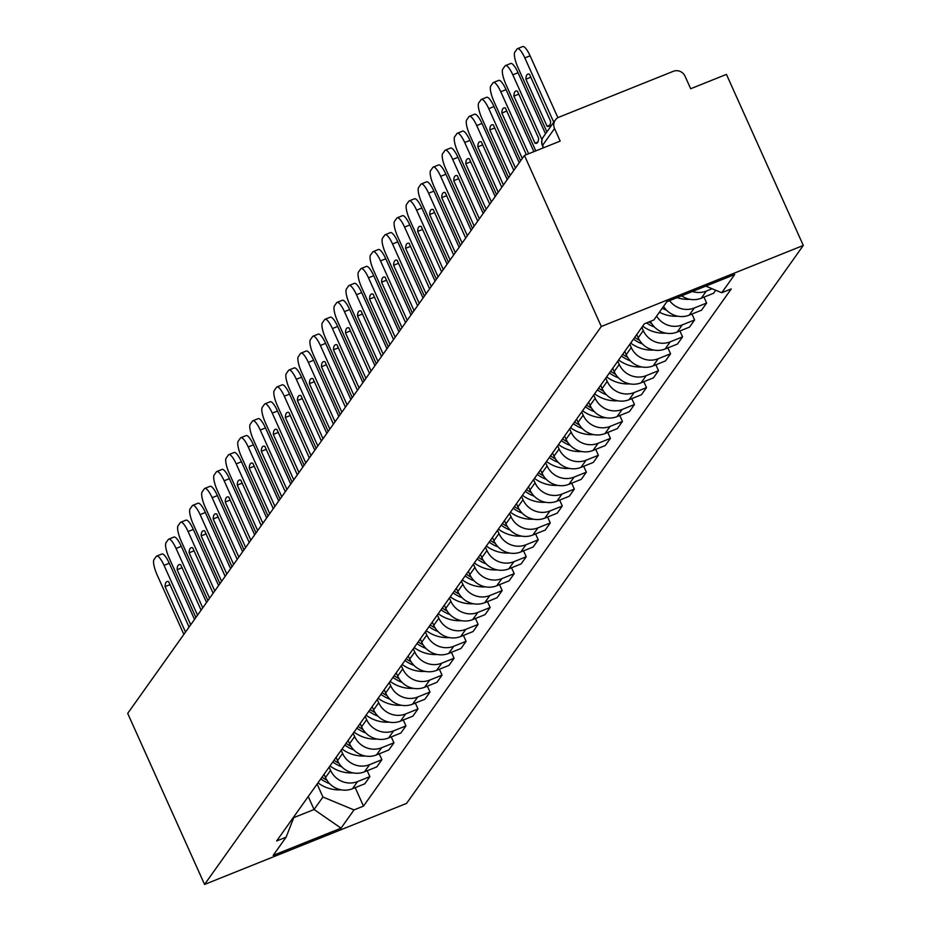<?xml version="1.0" encoding="UTF-8"?>
<svg xmlns="http://www.w3.org/2000/svg" width="931" height="931" viewBox="0 0 931 931"><rect width="100%" height="100%" fill="white"/><g stroke="black" fill="none" stroke-linecap="round" stroke-linejoin="round"><path stroke-width="1.4" d="M543.669 147.726L542.587 145.341A8.996 8.588 35.4 0 1 543.343 136.88L555.295 120.076A8.996 8.588 35.4 0 1 558.984 117.178L673.311 71.303A8.996 8.588 35.4 0 1 685.03 76.179L690.674 88.736L726.436 74.399L803.302 245.447L601.31 326.502L204.564 884.45L127.698 713.39L524.432 155.442L601.31 326.502M204.564 884.45L406.568 803.406L803.302 245.447M555.295 120.076A8.996 8.588 35.4 0 0 554.539 128.525L542.587 145.341A8.996 1.397 155.8 0 0 542.47 145.783L543.39 147.831M524.432 155.442L560.194 141.093L554.539 128.525M324.035 774.301L325.501 777.548A20.691 19.76 35.4 0 0 352.465 788.743L364.777 783.797L369.875 776.64L357.551 781.586A20.691 19.76 -144.6 0 1 330.586 770.391L329.12 767.144M367.21 770.728L369.875 776.64M336.068 757.392L337.522 760.639A20.691 19.76 35.4 0 0 364.486 771.822L376.811 766.876L381.896 759.719L369.572 764.665A20.691 19.76 -144.6 0 1 342.608 753.482L341.153 750.235M379.243 753.819L381.896 759.719M348.089 740.471L349.556 743.718A20.691 19.76 35.4 0 0 376.508 754.913L388.832 749.967L393.929 742.81L381.605 747.756A20.691 19.76 -144.6 0 1 354.641 736.561L353.175 733.314M391.264 736.898L393.929 742.81M360.122 723.562L361.577 726.808A20.691 19.76 35.4 0 0 388.541 737.992L400.865 733.046L405.951 725.901L393.627 730.835A20.691 19.76 -144.6 0 1 366.663 719.651L365.208 716.405M403.298 719.989L405.951 725.901M372.144 706.641L373.61 709.888A20.691 19.76 35.4 0 0 400.563 721.083L412.887 716.137L417.984 708.98L405.66 713.926A20.691 19.76 -144.6 0 1 378.696 702.73L377.23 699.484M415.319 703.068L417.984 708.98M384.177 689.731L385.632 692.978A20.691 19.76 35.4 0 0 412.596 704.162L424.92 699.228L430.006 692.07L417.682 697.016A20.691 19.76 -144.6 0 1 390.717 685.821L389.263 682.574M427.352 686.159L430.006 692.07M396.199 672.81L397.665 676.057A20.691 19.76 35.4 0 0 424.617 687.253L436.942 682.307L442.027 675.15L429.715 680.096A20.691 19.76 -144.6 0 1 402.751 668.912L401.284 665.665M439.374 669.249L442.027 675.15M408.232 655.901L409.687 659.148A20.691 19.76 35.4 0 0 436.651 670.343L448.975 665.397L454.06 658.24L441.736 663.186A20.691 19.76 -144.6 0 1 414.772 651.991L413.317 648.744M451.407 652.328L454.06 658.24M420.253 638.992L421.708 642.239A20.691 19.76 35.4 0 0 448.672 653.422L460.996 648.476L466.082 641.319L453.769 646.265A20.691 19.76 -144.6 0 1 426.805 635.082L425.339 631.835M463.429 635.419L466.082 641.319M432.287 622.071L433.741 625.318A20.691 19.76 35.4 0 0 460.705 636.513L473.029 631.567L478.115 624.41L465.791 629.356A20.691 19.76 -144.6 0 1 438.827 618.161L437.372 614.914M475.462 618.498L478.115 624.41M444.308 605.162L445.763 608.409A20.691 19.76 35.4 0 0 472.727 619.592L485.051 614.646L490.137 607.501L477.824 612.435A20.691 19.76 -144.6 0 1 450.86 601.251L449.394 598.005M487.483 601.589L490.137 607.501M456.341 588.241L457.796 591.488A20.691 19.76 35.4 0 0 484.76 602.683L497.084 597.737L502.17 590.58L489.846 595.526A20.691 19.76 -144.6 0 1 462.882 584.331L461.427 581.084M499.516 584.668L502.17 590.58M468.363 571.331L469.818 574.578A20.691 19.76 35.4 0 0 496.782 585.762L509.106 580.828L514.191 573.671L501.879 578.616A20.691 19.76 -144.6 0 1 474.915 567.421L473.448 564.174M511.538 567.759L514.191 573.671M480.396 554.422L481.851 557.669A20.691 19.76 35.4 0 0 508.815 568.853L521.139 563.907L526.224 556.75L513.9 561.696A20.691 19.76 -144.6 0 1 486.936 550.512L485.482 547.265M523.571 550.849L526.224 556.75M492.418 537.501L493.872 540.748A20.691 19.76 35.4 0 0 520.836 551.943L533.16 546.997L538.246 539.84L525.934 544.786A20.691 19.76 -144.6 0 1 498.969 533.591L497.503 530.344M535.593 533.928L538.246 539.84M504.439 520.592L505.905 523.839A20.691 19.76 35.4 0 0 532.869 535.022L545.194 530.076L550.279 522.919L537.955 527.865A20.691 19.76 -144.6 0 1 510.991 516.682L509.536 513.435M547.626 517.019L550.279 522.919M516.472 503.671L517.927 506.918A20.691 19.76 35.4 0 0 544.891 518.113L557.215 513.167L562.301 506.01L549.988 510.956A20.691 19.76 -144.6 0 1 523.024 499.761L521.558 496.514M559.647 500.098L562.301 506.01M528.494 486.762L529.96 490.009A20.691 19.76 35.4 0 0 556.924 501.192L569.248 496.258L574.334 489.101L562.01 494.035A20.691 19.76 -144.6 0 1 535.046 482.852L533.591 479.605M571.681 483.189L574.334 489.101M540.527 469.841L541.982 473.088A20.691 19.76 35.4 0 0 568.946 484.283L581.27 479.337L586.355 472.18L574.043 477.126A20.691 19.76 -144.6 0 1 547.079 465.931L545.613 462.684M583.702 466.268L586.355 472.18M552.548 452.932L554.015 456.178A20.691 19.76 35.4 0 0 580.979 467.374L593.303 462.428L598.389 455.271L586.065 460.217A20.691 19.76 -144.6 0 1 559.1 449.021L557.646 445.774M595.735 449.359L598.389 455.271M564.582 436.022L566.036 439.269A20.691 19.76 35.4 0 0 593 450.453L605.325 445.507L610.41 438.35L598.086 443.296A20.691 19.76 -144.6 0 1 571.134 432.112L569.667 428.865M607.757 432.45L610.41 438.35M576.603 419.101L578.07 422.348A20.691 19.76 35.4 0 0 605.034 433.543L617.358 428.597L622.443 421.44L610.119 426.386A20.691 19.76 -144.6 0 1 583.155 415.191L581.7 411.944M619.79 415.529L622.443 421.44M588.636 402.192L590.091 405.439A20.691 19.76 35.4 0 0 617.055 416.623L629.379 411.677L634.465 404.531L622.141 409.465A20.691 19.76 -144.6 0 1 595.188 398.282L593.722 395.035M631.812 398.619L634.465 404.531M600.658 385.271L602.124 388.518A20.691 19.76 35.4 0 0 629.088 399.713L641.412 394.767L646.498 387.61L634.174 392.556A20.691 19.76 -144.6 0 1 607.21 381.361L605.755 378.114M643.845 381.698L646.498 387.61M612.691 368.362L614.146 371.609A20.691 19.76 35.4 0 0 641.11 382.792L653.434 377.858L658.52 370.701L646.195 375.635A20.691 19.76 -144.6 0 1 619.231 364.452L617.777 361.205M655.866 364.789L658.52 370.701M624.713 351.441L626.179 354.688A20.691 19.76 35.4 0 0 653.143 365.883L665.456 360.937L670.553 353.78L658.229 358.726A20.691 19.76 -144.6 0 1 631.265 347.542L629.81 344.295M667.899 347.88L670.553 353.78M636.746 334.532L638.201 337.778A20.691 19.76 35.4 0 0 665.165 348.974L677.489 344.028L682.574 336.871L670.25 341.817A20.691 19.76 -144.6 0 1 643.286 330.621L641.831 327.375M679.921 330.959L682.574 336.871M650.455 321.346A20.691 19.76 35.4 0 0 677.198 332.053L689.51 327.107L694.607 319.95L682.283 324.896A20.691 19.76 -144.6 0 1 656.611 316.133M691.954 314.05L694.607 319.95M663.547 306.38A20.691 19.76 35.4 0 0 689.219 315.144L701.543 310.198L706.629 303.041L694.305 307.986A20.691 19.76 -144.6 0 1 669.598 300.655M703.976 297.129L706.629 303.041M681.608 295.825A20.691 19.76 35.4 0 0 701.252 298.223L713.565 293.277L715.73 290.239M712.122 288.75L706.338 291.066A20.691 19.76 -144.6 0 1 692.42 291.496M308.231 796.529L314.061 809.505L322.929 797.029L317.099 784.065M322.929 797.029L354.001 809.923L341.049 828.148L273.179 855.38L286.131 837.155L294.405 815.963M354.001 809.923L363.486 806.118L731.242 288.936L721.746 292.741L734.699 274.529L666.829 301.76L653.876 319.973L644.392 323.779L276.635 840.972L286.131 837.155M293.754 817.651L314.061 809.505L341.049 828.148M355.188 787.649L363.486 806.118M721.746 292.741L705.803 286.12M320.776 778.886A34.191 32.655 35.4 0 0 329.749 783.751M341.014 789.791A11.358 10.846 -144.6 0 1 339.803 789.872L339.163 789.872A34.191 32.655 -144.6 0 1 317.96 782.843M190.727 624.748L164.031 565.35A13.5 3.398 -111.9 0 0 156.687 556.086A13.5 3.398 -111.9 0 0 156.245 556.447L154.011 559.589A13.5 3.398 68.1 0 0 157.164 575.009L183.861 634.407M189.063 627.087L168.639 581.642A27.883 7.029 -111.9 0 0 166.975 581.584A27.883 7.029 -111.9 0 0 165.09 586.623L185.513 632.068M326.944 780.236A34.191 32.655 -144.6 0 1 322.01 777.152M194.521 619.406L169.279 563.243A13.5 3.398 -111.9 0 0 161.947 553.98L156.687 556.086M170.001 584.656L165.09 586.623M332.809 761.965A34.191 32.655 35.4 0 0 341.77 766.83M353.035 772.881A11.358 10.846 -144.6 0 1 351.825 772.951L351.185 772.951A34.191 32.655 -144.6 0 1 329.993 765.934M202.749 607.838L176.052 548.44A13.5 3.398 -111.9 0 0 168.72 539.165A13.5 3.398 -111.9 0 0 168.278 539.538L166.044 542.68A13.5 3.398 68.1 0 0 169.198 558.088L195.882 617.486M201.096 610.166L180.672 564.721A27.883 7.029 -111.9 0 0 178.996 564.675A27.883 7.029 -111.9 0 0 177.123 569.714L197.547 615.158M338.977 763.327A34.191 32.655 -144.6 0 1 334.043 760.231M206.542 602.497L181.312 546.334A13.5 3.398 -111.9 0 0 173.969 537.059L168.72 539.165M182.022 567.747L177.123 569.714M344.831 745.056A34.191 32.655 35.4 0 0 353.803 749.921M365.057 755.972A11.358 10.846 -144.6 0 1 363.858 756.042L363.218 756.042A34.191 32.655 -144.6 0 1 342.014 749.013M214.782 590.929L188.085 531.531A13.5 3.398 -111.9 0 0 180.742 522.256A13.5 3.398 -111.9 0 0 180.3 522.617L178.065 525.759A13.5 3.398 68.1 0 0 181.219 541.179L207.916 600.576M213.118 593.256L192.694 547.812A27.883 7.029 -111.9 0 0 191.03 547.765A27.883 7.029 -111.9 0 0 189.144 552.805L209.568 598.237M350.999 746.406A34.191 32.655 -144.6 0 1 346.064 743.322M218.576 585.587L193.334 529.425A13.5 3.398 -111.9 0 0 185.991 520.15L180.742 522.256M194.055 550.826L189.144 552.805M356.864 728.147A34.191 32.655 35.4 0 0 365.825 733.011M377.09 739.051A11.358 10.846 -144.6 0 1 375.88 739.121L375.24 739.133A34.191 32.655 -144.6 0 1 354.048 732.103M226.803 574.008L200.107 514.61A13.5 3.398 -111.9 0 0 192.775 505.335A13.5 3.398 -111.9 0 0 192.333 505.708L190.099 508.85A13.5 3.398 68.1 0 0 193.252 524.258L219.937 583.656M225.151 576.336L204.727 530.903A27.883 7.029 -111.9 0 0 203.051 530.845A27.883 7.029 -111.9 0 0 201.177 535.884L221.601 581.328M363.032 729.497A34.191 32.655 -144.6 0 1 358.098 726.413M230.597 568.666L205.367 512.504A13.5 3.398 -111.9 0 0 198.024 503.229L192.775 505.335M206.077 533.917L201.177 535.884M368.885 711.226A34.191 32.655 35.4 0 0 377.858 716.09M389.111 722.142A11.358 10.846 -144.6 0 1 387.913 722.212L387.273 722.212A34.191 32.655 -144.6 0 1 366.069 715.183M238.836 557.099L212.14 497.701A13.5 3.398 -111.9 0 0 204.797 488.426A13.5 3.398 -111.9 0 0 204.355 488.787L202.12 491.94A13.5 3.398 68.1 0 0 205.274 507.348L231.97 566.746M237.172 559.426L216.748 513.982A27.883 7.029 -111.9 0 0 215.084 513.935A27.883 7.029 -111.9 0 0 213.199 518.974L233.623 564.419M375.053 712.576A34.191 32.655 -144.6 0 1 370.119 709.492M242.63 551.757L217.389 495.595A13.5 3.398 -111.9 0 0 210.045 486.319L204.797 488.426M218.11 517.008L213.199 518.974M380.919 694.317A34.191 32.655 35.4 0 0 389.88 699.181M401.145 705.221A11.358 10.846 -144.6 0 1 399.934 705.291L399.294 705.302A34.191 32.655 -144.6 0 1 378.102 698.273M250.858 540.178L224.162 480.78A13.5 3.398 -111.9 0 0 216.83 471.517A13.5 3.398 -111.9 0 0 216.388 471.877L214.153 475.019A13.5 3.398 68.1 0 0 217.307 490.439L243.992 549.837M249.205 542.517L228.782 497.073A27.883 7.029 -111.9 0 0 227.106 497.014A27.883 7.029 -111.9 0 0 225.232 502.053L245.656 547.498M387.087 695.666A34.191 32.655 -144.6 0 1 382.152 692.583M254.652 534.836L229.41 478.674A13.5 3.398 -111.9 0 0 222.078 469.41L216.83 471.517M230.132 500.087L225.232 502.053M392.94 677.396A34.191 32.655 35.4 0 0 401.913 682.26M413.166 688.312A11.358 10.846 -144.6 0 1 411.968 688.381L411.327 688.381A34.191 32.655 -144.6 0 1 390.124 681.352M262.891 523.269L236.195 463.871A13.5 3.398 -111.9 0 0 228.851 454.596A13.5 3.398 -111.9 0 0 228.409 454.956L226.175 458.11A13.5 3.398 68.1 0 0 229.329 473.518L256.025 532.916M261.227 525.596L240.803 480.152A27.883 7.029 -111.9 0 0 239.139 480.105A27.883 7.029 -111.9 0 0 237.254 485.144L257.678 530.589M399.108 678.757A34.191 32.655 -144.6 0 1 394.174 675.662M266.685 517.927L241.443 461.764A13.5 3.398 -111.9 0 0 234.1 452.489L228.851 454.596M242.165 483.177L237.254 485.144M404.973 660.486A34.191 32.655 35.4 0 0 413.934 665.351M425.199 671.391A11.358 10.846 -144.6 0 1 423.989 671.472L423.349 671.472A34.191 32.655 -144.6 0 1 402.157 664.443M274.913 506.348L248.216 446.95A13.5 3.398 -111.9 0 0 240.885 437.686A13.5 3.398 -111.9 0 0 240.442 438.047L238.208 441.189A13.5 3.398 68.1 0 0 241.362 456.609L268.047 516.007M273.26 508.687L252.836 463.242A27.883 7.029 -111.9 0 0 251.161 463.184A27.883 7.029 -111.9 0 0 249.287 468.223L269.711 513.668M411.141 661.836A34.191 32.655 -144.6 0 1 406.195 658.752M278.706 501.006L253.465 444.843A13.5 3.398 -111.9 0 0 246.133 435.58L240.885 437.686M254.186 466.256L249.287 468.223M416.995 643.577A34.191 32.655 35.4 0 0 425.967 648.442M437.221 654.481A11.358 10.846 -144.6 0 1 436.022 654.551L435.382 654.551A34.191 32.655 -144.6 0 1 414.179 647.534M286.934 489.438L260.249 430.041A13.5 3.398 -111.9 0 0 252.906 420.765A13.5 3.398 -111.9 0 0 252.464 421.138L250.23 424.28A13.5 3.398 68.1 0 0 253.383 439.688L280.08 499.086M285.282 491.766L264.858 446.321A27.883 7.029 -111.9 0 0 263.194 446.275A27.883 7.029 -111.9 0 0 261.308 451.314L281.732 496.758M423.163 644.927A34.191 32.655 -144.6 0 1 418.228 641.831M290.74 484.097L265.498 427.934A13.5 3.398 -111.9 0 0 258.155 418.659L252.906 420.765M266.219 449.347L261.308 451.314M429.016 626.656A34.191 32.655 35.4 0 0 437.989 631.521M449.254 637.572A11.358 10.846 -144.6 0 1 448.044 637.642L447.404 637.642A34.191 32.655 -144.6 0 1 426.212 630.613M298.967 472.529L272.271 413.131A13.5 3.398 -111.9 0 0 264.939 403.856A13.5 3.398 -111.9 0 0 264.497 404.217L262.263 407.359A13.5 3.398 68.1 0 0 265.416 422.779L292.101 482.177M297.315 474.857L276.891 429.412A27.883 7.029 -111.9 0 0 275.215 429.366A27.883 7.029 -111.9 0 0 273.342 434.405L293.765 479.849M435.196 628.006A34.191 32.655 -144.6 0 1 430.25 624.922M302.761 467.187L277.519 411.025A13.5 3.398 -111.9 0 0 270.188 401.75L264.939 403.856M278.241 432.426L273.342 434.405M441.05 609.747A34.191 32.655 35.4 0 0 450.022 614.611M461.276 620.651A11.358 10.846 -144.6 0 1 460.077 620.721L459.437 620.733A34.191 32.655 -144.6 0 1 438.233 613.704M310.989 455.608L284.304 396.21A13.5 3.398 -111.9 0 0 276.961 386.947A13.5 3.398 -111.9 0 0 276.519 387.308L274.284 390.45A13.5 3.398 68.1 0 0 277.438 405.858L304.134 465.256M309.336 457.947L288.913 412.503A27.883 7.029 -111.9 0 0 287.248 412.445A27.883 7.029 -111.9 0 0 285.363 417.484L305.787 462.928M447.217 611.097A34.191 32.655 -144.6 0 1 442.283 608.013M314.794 450.267L289.553 394.104A13.5 3.398 -111.9 0 0 282.209 384.829L276.961 386.947M290.274 415.517L285.363 417.484M453.071 592.826A34.191 32.655 35.4 0 0 462.044 597.69M473.309 603.742A11.358 10.846 -144.6 0 1 472.098 603.812L471.458 603.812A34.191 32.655 -144.6 0 1 450.267 596.783M323.022 438.699L296.326 379.301A13.5 3.398 -111.9 0 0 288.994 370.026A13.5 3.398 -111.9 0 0 288.552 370.387L286.317 373.54A13.5 3.398 68.1 0 0 289.46 388.949L316.156 448.346M321.37 441.026L300.946 395.582A27.883 7.029 -111.9 0 0 299.27 395.535A27.883 7.029 -111.9 0 0 297.396 400.574L317.82 446.019M459.251 594.176A34.191 32.655 -144.6 0 1 454.305 591.092M326.816 433.357L301.574 377.195A13.5 3.398 -111.9 0 0 294.243 367.92L288.994 370.026M302.296 398.608L297.396 400.574M465.104 575.917A34.191 32.655 35.4 0 0 474.077 580.781M485.33 586.821A11.358 10.846 -144.6 0 1 484.12 586.891L483.492 586.902A34.191 32.655 -144.6 0 1 462.288 579.873M335.044 421.778L308.359 362.38A13.5 3.398 -111.9 0 0 301.016 353.117A13.5 3.398 -111.9 0 0 300.573 353.477L298.339 356.62A13.5 3.398 68.1 0 0 301.493 372.039L328.189 431.437M333.391 424.117L312.967 378.673A27.883 7.029 -111.9 0 0 311.303 378.614A27.883 7.029 -111.9 0 0 309.418 383.653L329.842 429.098M471.272 577.267A34.191 32.655 -144.6 0 1 466.338 574.183M338.849 416.436L313.607 360.274A13.5 3.398 -111.9 0 0 306.264 351.01L301.016 353.117M314.329 381.687L309.418 383.653M477.126 558.996A34.191 32.655 35.4 0 0 486.098 563.86M497.363 569.912A11.358 10.846 -144.6 0 1 496.153 569.981L495.513 569.981A34.191 32.655 -144.6 0 1 474.321 562.952M347.077 404.869L320.38 345.471A13.5 3.398 -111.9 0 0 313.049 336.196A13.5 3.398 -111.9 0 0 312.607 336.568L310.372 339.71A13.5 3.398 68.1 0 0 313.514 355.118L340.211 414.516M345.413 407.196L325 361.752A27.883 7.029 -111.9 0 0 323.325 361.705A27.883 7.029 -111.9 0 0 321.451 366.744L341.875 412.189M483.305 560.357A34.191 32.655 -144.6 0 1 478.359 557.262M350.871 399.527L325.629 343.364A13.5 3.398 -111.9 0 0 318.297 334.089L313.049 336.196M326.35 364.777L321.451 366.744M489.159 542.086A34.191 32.655 35.4 0 0 498.132 546.951M509.385 552.991A11.358 10.846 -144.6 0 1 508.175 553.072L507.546 553.072A34.191 32.655 -144.6 0 1 486.343 546.043M359.098 387.959L332.414 328.562A13.5 3.398 -111.9 0 0 325.07 319.286A13.5 3.398 -111.9 0 0 324.628 319.647L322.394 322.789A13.5 3.398 68.1 0 0 325.547 338.209L352.244 397.607M357.446 390.287L337.022 344.842A27.883 7.029 -111.9 0 0 335.358 344.784A27.883 7.029 -111.9 0 0 333.473 349.823L353.896 395.268M495.327 543.436A34.191 32.655 -144.6 0 1 490.393 540.352M362.904 382.618L337.662 326.444A13.5 3.398 -111.9 0 0 330.319 317.18L325.07 319.286M338.384 347.857L333.473 349.823M501.181 525.177A34.191 32.655 35.4 0 0 510.153 530.042M521.418 536.081A11.358 10.846 -144.6 0 1 520.208 536.151L519.568 536.151A34.191 32.655 -144.6 0 1 498.376 529.134M371.132 371.038L344.435 311.641A13.5 3.398 -111.9 0 0 337.103 302.366A13.5 3.398 -111.9 0 0 336.661 302.738L334.427 305.88A13.5 3.398 68.1 0 0 337.569 321.288L364.265 380.686M369.467 373.366L349.044 327.921A27.883 7.029 -111.9 0 0 347.379 327.875A27.883 7.029 -111.9 0 0 345.506 332.914L365.93 378.358M507.36 526.527A34.191 32.655 -144.6 0 1 502.414 523.431M374.925 365.697L349.684 309.534A13.5 3.398 -111.9 0 0 342.352 300.259L337.103 302.366M350.405 330.947L345.506 332.914M513.214 508.256A34.191 32.655 35.4 0 0 522.186 513.121M533.44 519.172A11.358 10.846 -144.6 0 1 532.229 519.242L531.601 519.242A34.191 32.655 -144.6 0 1 510.397 512.213M383.153 354.129L356.468 294.731A13.5 3.398 -111.9 0 0 349.125 285.456A13.5 3.398 -111.9 0 0 348.683 285.817L346.448 288.959A13.5 3.398 68.1 0 0 349.602 304.379L376.299 363.777M381.501 356.457L361.077 311.012A27.883 7.029 -111.9 0 0 359.413 310.966A27.883 7.029 -111.9 0 0 357.527 316.005L377.951 361.449M519.382 509.606A34.191 32.655 -144.6 0 1 514.447 506.522M386.959 348.788L361.717 292.625A13.5 3.398 -111.9 0 0 354.374 283.35L349.125 285.456M362.438 314.038L357.527 316.005M525.235 491.347A34.191 32.655 35.4 0 0 534.208 496.211M545.473 502.251A11.358 10.846 -144.6 0 1 544.263 502.321L543.623 502.333A34.191 32.655 -144.6 0 1 522.431 495.304M395.186 337.208L368.49 277.81A13.5 3.398 -111.9 0 0 361.147 268.547A13.5 3.398 -111.9 0 0 360.716 268.908L358.482 272.05A13.5 3.398 68.1 0 0 361.624 287.458L388.32 346.856M393.522 339.547L373.098 294.103A27.883 7.029 -111.9 0 0 371.434 294.045A27.883 7.029 -111.9 0 0 369.56 299.084L389.984 344.528M531.415 492.697A34.191 32.655 -144.6 0 1 526.469 489.613M398.98 331.867L373.738 275.704A13.5 3.398 -111.9 0 0 366.407 266.429L361.147 268.547M374.46 297.117L369.56 299.084M537.268 474.426A34.191 32.655 35.4 0 0 546.241 479.29M557.494 485.342A11.358 10.846 -144.6 0 1 556.284 485.412L555.656 485.412A34.191 32.655 -144.6 0 1 534.452 478.383M407.208 320.299L380.523 260.901A13.5 3.398 -111.9 0 0 373.18 251.626A13.5 3.398 -111.9 0 0 372.737 251.987L370.503 255.141A13.5 3.398 68.1 0 0 373.657 270.549L400.353 329.946M405.555 322.626L385.131 277.182A27.883 7.029 -111.9 0 0 383.456 277.135A27.883 7.029 -111.9 0 0 381.582 282.174L402.006 327.619M543.436 475.776A34.191 32.655 -144.6 0 1 538.502 472.692M411.013 314.957L385.771 258.795A13.5 3.398 -111.9 0 0 378.428 249.52L373.18 251.626M386.493 280.208L381.582 282.174M549.29 457.517A34.191 32.655 35.4 0 0 558.263 462.381M569.528 468.421A11.358 10.846 -144.6 0 1 568.317 468.491L567.677 468.502A34.191 32.655 -144.6 0 1 546.485 461.473M419.241 303.378L392.545 243.98A13.5 3.398 -111.9 0 0 385.201 234.717A13.5 3.398 -111.9 0 0 384.771 235.078L382.536 238.22A13.5 3.398 68.1 0 0 385.678 253.639L412.375 313.037M417.577 305.717L397.153 260.273A27.883 7.029 -111.9 0 0 395.489 260.214A27.883 7.029 -111.9 0 0 393.615 265.254L414.039 310.698M555.47 458.867A34.191 32.655 -144.6 0 1 550.524 455.783M423.035 298.036L397.793 241.874A13.5 3.398 -111.9 0 0 390.461 232.61L385.201 234.717M398.515 263.287L393.615 265.254M561.323 440.596A34.191 32.655 35.4 0 0 570.296 445.46M581.549 451.512A11.358 10.846 -144.6 0 1 580.339 451.582L579.71 451.582A34.191 32.655 -144.6 0 1 558.507 444.564M431.262 286.469L404.566 227.071A13.5 3.398 -111.9 0 0 397.234 217.796A13.5 3.398 -111.9 0 0 396.792 218.168L394.558 221.31A13.5 3.398 68.1 0 0 397.712 236.718L424.408 296.116M429.61 288.796L409.186 243.352A27.883 7.029 -111.9 0 0 407.51 243.305A27.883 7.029 -111.9 0 0 405.637 248.344L426.061 293.789M567.491 441.957A34.191 32.655 -144.6 0 1 562.557 438.862M435.068 281.127L409.826 224.965A13.5 3.398 -111.9 0 0 402.483 215.689L397.234 217.796M410.548 246.378L405.637 248.344M573.345 423.686A34.191 32.655 35.4 0 0 582.317 428.551M593.582 434.591A11.358 10.846 -144.6 0 1 592.372 434.672L591.732 434.672A34.191 32.655 -144.6 0 1 570.528 427.643M443.296 269.559L416.599 210.162A13.5 3.398 -111.9 0 0 409.256 200.887A13.5 3.398 -111.9 0 0 408.825 201.247L406.579 204.389A13.5 3.398 68.1 0 0 409.733 219.809L436.43 279.207M441.631 271.887L421.208 226.442A27.883 7.029 -111.9 0 0 419.544 226.396A27.883 7.029 -111.9 0 0 417.67 231.423L438.094 276.868M579.524 425.036A34.191 32.655 -144.6 0 1 574.578 421.952M447.089 264.218L421.848 208.044A13.5 3.398 -111.9 0 0 414.516 198.78L409.256 200.887M422.569 229.457L417.67 231.423M585.378 406.777A34.191 32.655 35.4 0 0 594.35 411.642M605.604 417.682A11.358 10.846 -144.6 0 1 604.394 417.751L603.765 417.763A34.191 32.655 -144.6 0 1 582.562 410.734M455.317 252.638L428.621 193.241A13.5 3.398 -111.9 0 0 421.289 183.966A13.5 3.398 -111.9 0 0 420.847 184.338L418.613 187.48A13.5 3.398 68.1 0 0 421.766 202.888L448.463 262.286M453.665 254.966L433.241 209.522A27.883 7.029 -111.9 0 0 431.565 209.475A27.883 7.029 -111.9 0 0 429.691 214.514L450.115 259.958M591.546 408.127A34.191 32.655 -144.6 0 1 586.611 405.043M459.123 247.297L433.881 191.134A13.5 3.398 -111.9 0 0 426.538 181.859L421.289 183.966M434.602 212.547L429.691 214.514M597.399 389.856A34.191 32.655 35.4 0 0 606.372 394.721M617.637 400.772A11.358 10.846 -144.6 0 1 616.427 400.842L615.787 400.842A34.191 32.655 -144.6 0 1 594.583 393.813M467.35 235.729L440.654 176.331A13.5 3.398 -111.9 0 0 433.311 167.056A13.5 3.398 -111.9 0 0 432.88 167.417L430.634 170.559A13.5 3.398 68.1 0 0 433.788 185.979L460.484 245.377M465.686 238.057L445.262 192.612A27.883 7.029 -111.9 0 0 443.598 192.566A27.883 7.029 -111.9 0 0 441.725 197.605L462.148 243.049M603.579 391.206A34.191 32.655 -144.6 0 1 598.633 388.122M471.144 230.388L445.902 174.225A13.5 3.398 -111.9 0 0 438.571 164.95L433.311 167.056M446.624 195.638L441.725 197.605M609.433 372.947A34.191 32.655 35.4 0 0 618.405 377.811M629.659 383.851A11.358 10.846 -144.6 0 1 628.448 383.921L627.82 383.933A34.191 32.655 -144.6 0 1 606.616 376.904M479.372 218.808L452.675 159.41A13.5 3.398 -111.9 0 0 445.344 150.147A13.5 3.398 -111.9 0 0 444.902 150.508L442.667 153.65A13.5 3.398 68.1 0 0 445.821 169.058L472.517 228.456M477.719 221.147L457.296 175.703A27.883 7.029 -111.9 0 0 455.62 175.645A27.883 7.029 -111.9 0 0 453.746 180.684L474.17 226.128M615.6 374.297A34.191 32.655 -144.6 0 1 610.666 371.213M483.177 213.467L457.936 157.304A13.5 3.398 -111.9 0 0 450.592 148.041L445.344 150.147M458.646 178.717L453.746 180.684M621.454 356.026A34.191 32.655 35.4 0 0 630.427 360.891M641.692 366.942A11.358 10.846 -144.6 0 1 640.481 367.012L639.841 367.012A34.191 32.655 -144.6 0 1 618.638 359.983M491.405 201.899L464.709 142.501A13.5 3.398 -111.9 0 0 457.365 133.226A13.5 3.398 -111.9 0 0 456.935 133.587L454.689 136.741A13.5 3.398 68.1 0 0 457.843 152.149L484.539 211.546M489.741 204.226L469.317 158.782A27.883 7.029 -111.9 0 0 467.653 158.736A27.883 7.029 -111.9 0 0 465.779 163.775L486.203 209.219M627.634 357.376A34.191 32.655 -144.6 0 1 622.688 354.292M495.199 196.557L469.957 140.395A13.5 3.398 -111.9 0 0 462.626 131.12L457.365 133.226M470.679 161.808L465.779 163.775M633.487 339.117A34.191 32.655 35.4 0 0 642.46 343.981M653.713 350.021A11.358 10.846 -144.6 0 1 652.503 350.103L651.875 350.103A34.191 32.655 -144.6 0 1 630.671 343.074M503.427 184.978L476.73 125.58A13.5 3.398 -111.9 0 0 469.399 116.317A13.5 3.398 -111.9 0 0 468.956 116.678L466.722 119.82A13.5 3.398 68.1 0 0 469.876 135.239L496.572 194.637M501.774 187.317L481.35 141.873A27.883 7.029 -111.9 0 0 479.674 141.815A27.883 7.029 -111.9 0 0 477.801 146.854L498.225 192.298M639.655 340.467A34.191 32.655 -144.6 0 1 634.721 337.383M507.232 179.636L481.99 123.474A13.5 3.398 -111.9 0 0 474.647 114.21L469.399 116.317M482.7 144.887L477.801 146.854M646.521 322.929A34.191 32.655 35.4 0 0 654.481 327.06M665.746 333.112A11.358 10.846 -144.6 0 1 664.536 333.182L663.896 333.182A34.191 32.655 -144.6 0 1 642.693 326.164M515.46 168.069L488.763 108.671A13.5 3.398 -111.9 0 0 481.42 99.396A13.5 3.398 -111.9 0 0 480.99 99.768L478.743 102.91A13.5 3.398 68.1 0 0 481.897 118.318L508.594 177.716M513.796 170.396L493.372 124.952A27.883 7.029 -111.9 0 0 491.708 124.905A27.883 7.029 -111.9 0 0 489.834 129.944L510.258 175.389M651.677 323.557A34.191 32.655 -144.6 0 1 648.919 321.963M519.254 162.727L494.012 106.565A13.5 3.398 -111.9 0 0 486.68 97.29L481.42 99.396M494.733 127.978L489.834 129.944M662.22 308.242A34.191 32.655 35.4 0 0 666.515 310.151M677.768 316.203A11.358 10.846 -144.6 0 1 676.558 316.272L675.929 316.272A34.191 32.655 -144.6 0 1 659.404 312.199M528.645 153.755L500.785 91.762A13.5 3.398 -111.9 0 0 493.453 82.487A13.5 3.398 -111.9 0 0 493.011 82.847L490.777 85.989A13.5 3.398 68.1 0 0 493.93 101.409L520.627 160.807M526.352 154.674L505.405 108.043A27.883 7.029 -111.9 0 0 503.729 107.996A27.883 7.029 -111.9 0 0 501.856 113.035L522.279 158.468M533.905 151.648L506.045 89.655A13.5 3.398 -111.9 0 0 498.702 80.38L493.453 82.487M506.755 111.057L501.856 113.035M689.801 299.282A11.358 10.846 -144.6 0 1 688.591 299.351L687.951 299.363A34.191 32.655 -144.6 0 1 677.058 297.652M541.982 139.743L512.818 74.841A13.5 3.398 -111.9 0 0 505.475 65.566A13.5 3.398 -111.9 0 0 505.044 65.938L502.798 69.08A13.5 3.398 68.1 0 0 505.952 84.488L535.79 150.88M517.427 91.133A27.883 7.029 -111.9 0 0 515.762 91.075A27.883 7.029 -111.9 0 0 513.889 96.114L535.046 143.199A27.883 7.029 68.1 0 0 536.71 143.246A27.883 7.029 68.1 0 0 538.595 138.207L517.427 91.133M545.519 133.82L518.067 72.734A13.5 3.398 -111.9 0 0 510.735 63.459L505.475 65.566M537.885 142.059L535.046 143.199M518.788 94.147L513.889 96.114M553.747 122.24L524.84 57.931A13.5 3.398 -111.9 0 0 517.508 48.656A13.5 3.398 -111.9 0 0 517.066 49.017L514.831 52.171A13.5 3.398 68.1 0 0 517.985 67.579L546.881 131.888M529.46 74.212A27.883 7.029 -111.9 0 0 527.784 74.166A27.883 7.029 -111.9 0 0 525.91 79.205L547.067 126.279A27.883 7.029 68.1 0 0 548.743 126.337A27.883 7.029 68.1 0 0 550.617 121.298L529.46 74.212M557.902 117.702L530.1 55.825A13.5 3.398 -111.9 0 0 522.756 46.55L517.508 48.656M549.907 125.138L547.067 126.279M530.81 77.238L525.91 79.205M643.286 330.621L638.201 337.778M631.265 347.542L626.179 354.688M619.231 364.452L614.146 371.609M607.21 381.361L602.124 388.518M595.188 398.282L590.091 405.439M583.155 415.191L578.07 422.348M571.134 432.112L566.036 439.269M559.1 449.021L554.015 456.178M547.079 465.931L541.982 473.088M535.046 482.852L529.96 490.009M523.024 499.761L517.927 506.918M510.991 516.682L505.905 523.839M498.969 533.591L493.872 540.748M486.936 550.512L481.851 557.669M474.915 567.421L469.818 574.578M462.882 584.331L457.796 591.488M450.86 601.251L445.763 608.409M438.827 618.161L433.741 625.318M426.805 635.082L421.708 642.239M414.772 651.991L409.687 659.148M402.751 668.912L397.665 676.057M390.717 685.821L385.632 692.978M378.696 702.73L373.61 709.888M366.663 719.651L361.577 726.808M354.641 736.561L349.556 743.718M342.608 753.482L337.522 760.639M330.586 770.391L325.501 777.548M694.305 307.986L689.219 315.144M682.283 324.896L677.198 332.053M670.25 341.817L665.165 348.974M658.229 358.726L653.143 365.883M646.195 375.635L641.11 382.792M634.174 392.556L629.088 399.713M622.141 409.465L617.055 416.623M610.119 426.386L605.034 433.543M598.086 443.296L593 450.453M586.065 460.217L580.979 467.374M574.043 477.126L568.946 484.283M562.01 494.035L556.924 501.192M549.988 510.956L544.891 518.113M537.955 527.865L532.869 535.022M525.934 544.786L520.836 551.943M513.9 561.696L508.815 568.853M501.879 578.616L496.782 585.762M489.846 595.526L484.76 602.683M477.824 612.435L472.727 619.592M465.791 629.356L460.705 636.513M453.769 646.265L448.672 653.422M441.736 663.186L436.651 670.343M429.715 680.096L424.617 687.253M417.682 697.016L412.596 704.162M405.66 713.926L400.563 721.083M393.627 730.835L388.541 737.992M381.605 747.756L376.508 754.913M369.572 764.665L364.486 771.822M357.551 781.586L352.465 788.743M706.338 291.066L701.252 298.223M169.279 563.243L164.031 565.35M181.312 546.334L176.052 548.44M193.334 529.425L188.085 531.531M205.367 512.504L200.107 514.61M217.389 495.595L212.14 497.701M229.41 478.674L224.162 480.78M241.443 461.764L236.195 463.871M253.465 444.843L248.216 446.95M265.498 427.934L260.249 430.041M277.519 411.025L272.271 413.131M289.553 394.104L284.304 396.21M301.574 377.195L296.326 379.301M313.607 360.274L308.359 362.38M325.629 343.364L320.38 345.471M337.662 326.444L332.414 328.562M349.684 309.534L344.435 311.641M361.717 292.625L356.468 294.731M373.738 275.704L368.49 277.81M385.771 258.795L380.523 260.901M397.793 241.874L392.545 243.98M409.826 224.965L404.566 227.071M421.848 208.044L416.599 210.162M433.881 191.134L428.621 193.241M445.902 174.225L440.654 176.331M457.936 157.304L452.675 159.41M469.957 140.395L464.709 142.501M481.99 123.474L476.73 125.58M494.012 106.565L488.763 108.671M506.045 89.655L500.785 91.762M518.067 72.734L512.818 74.841M530.1 55.825L524.84 57.931M543.343 136.88A8.996 8.996 0 0 0 542.47 145.783"/></g></svg>
